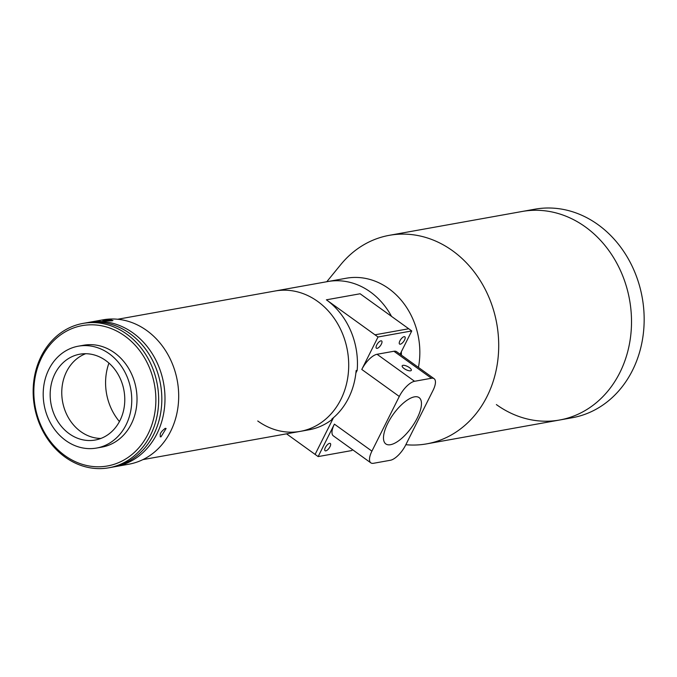 <?xml version="1.0" encoding="UTF-8"?>
<svg xmlns="http://www.w3.org/2000/svg" width="677" height="677" viewBox="0 0 677 677"><rect width="100%" height="100%" fill="white"/><g stroke="black" fill="none" stroke-linecap="round" stroke-linejoin="round"><path stroke-width="1.02" d="M326.788 281.725L340.683 264.699A105.934 90.117 79.8 0 1 389.351 235.317A105.934 90.117 79.8 0 1 452.549 250.744A105.934 90.117 79.8 0 1 497.663 361.459A105.934 90.117 79.8 0 1 426.772 443.85A105.934 90.117 79.8 0 1 405.836 444.713M389.351 235.317L522.153 211.478A105.934 90.117 79.8 0 1 585.351 226.905A105.934 90.117 79.8 0 1 630.465 337.62A105.934 90.117 79.8 0 1 559.583 420.019A105.934 90.117 79.8 0 1 496.376 404.584M257.751 420.984A71.305 60.659 -100.2 0 0 300.292 431.367A71.305 60.659 -100.2 0 0 348.003 375.913A71.305 60.659 -100.2 0 0 317.64 301.392A71.305 60.659 -100.2 0 0 275.099 291L327.795 281.547A71.305 60.659 79.8 0 1 370.336 291.931A71.305 60.659 -100.2 0 0 327.795 281.547L346.235 278.239A71.305 60.659 79.8 0 1 388.776 288.622A71.305 60.659 79.8 0 1 418.445 367.425M370.336 291.931A71.305 60.659 79.8 0 1 391.509 316.362A71.305 60.659 -100.2 0 0 370.336 291.931M401.317 351.795A71.305 60.659 79.8 0 1 401.41 355.154A71.305 60.659 -100.2 0 0 401.317 351.795M414.569 381.286L431.435 378.257L393.921 351.253L377.055 354.274L414.569 381.286A16.299 6.44 125.7 0 0 399.295 396.468L361.78 369.456L378.028 336.994L411.76 330.943L408.722 328.76L374.99 334.81L326.382 299.818A71.305 60.659 79.8 0 1 357.177 370.387L356.127 370.573A71.305 60.659 79.8 0 1 331.865 419.021L332.923 418.826A71.305 60.659 79.8 0 1 309.034 429.793L300.292 431.367A71.305 60.659 79.8 0 0 348.003 375.913A71.305 60.659 79.8 0 0 317.64 301.392A71.305 60.659 79.8 0 0 275.099 291L117.713 319.248M378.028 336.994L374.99 334.81L408.722 328.76L360.113 293.767L326.382 299.818M355.89 372.959L357.177 370.387M332.923 418.826L315.11 454.402L286.532 433.839M400.327 344.187A4.485 1.769 125.7 0 0 404.127 340.751A4.485 1.769 125.7 0 0 404.829 336.791A4.485 1.769 125.7 0 0 404.093 336.672A4.485 1.769 125.7 0 0 400.302 340.116A4.485 1.769 125.7 0 0 399.591 344.068A4.485 1.769 125.7 0 0 400.327 344.187M377.14 348.35A4.485 1.769 125.7 0 0 380.939 344.906A4.485 1.769 125.7 0 0 381.642 340.954A4.485 1.769 125.7 0 0 380.906 340.836A4.485 1.769 125.7 0 0 377.114 344.28A4.485 1.769 125.7 0 0 376.404 348.232A4.485 1.769 125.7 0 0 377.14 348.35M325.806 450.857A4.485 1.769 125.7 0 0 329.606 447.412A4.485 1.769 125.7 0 0 330.308 443.46A4.485 1.769 125.7 0 0 329.572 443.342A4.485 1.769 125.7 0 0 325.781 446.786A4.485 1.769 125.7 0 0 325.07 450.738A4.485 1.769 125.7 0 0 325.806 450.857M390.494 444.696A28.519 11.264 125.7 0 0 414.646 422.778A28.519 11.264 125.7 0 0 419.131 397.627A28.519 11.264 125.7 0 0 414.451 396.857A28.519 11.264 125.7 0 0 390.299 418.775A28.519 11.264 125.7 0 0 385.805 443.926A28.519 11.264 125.7 0 0 390.494 444.696M410.55 370.81A5.094 1.769 26.6 0 0 411.303 370.353A5.094 1.769 26.6 0 0 408.502 367.019A5.094 1.769 26.6 0 0 402.95 365.335A5.094 1.769 26.6 0 0 402.197 365.792A5.094 1.769 26.6 0 0 404.998 369.126A5.094 1.769 26.6 0 0 410.55 370.81M352.362 449.553L351.871 450.535L318.148 456.586L315.11 454.402L333.507 417.65M370.827 462.848L333.312 435.844A16.299 6.44 -54.3 0 1 334.396 424.132L371.918 451.136A16.299 6.44 125.7 0 0 370.827 462.848A16.299 6.44 125.7 0 0 373.509 463.288L390.375 460.267A16.299 6.44 125.7 0 0 405.65 445.085L433.026 390.417A16.299 6.44 125.7 0 0 434.118 378.697A16.299 6.44 125.7 0 0 431.435 378.257M371.918 451.136L399.295 396.468M393.921 351.253A16.299 6.44 -54.3 0 1 396.595 351.693L434.118 378.697M318.148 456.586L334.396 424.132M411.76 330.943L400.107 354.215M361.78 369.456A16.299 6.44 -54.3 0 1 377.055 354.274M119.44 421.568A52.967 45.063 79.8 0 1 108.938 363.084M160.965 436.877C159.137 434.744 160.559 431.901 165.247 428.338L166.102 428.49L160.965 436.877L160.153 436.75M87.697 322.59A73.336 62.394 79.8 0 1 89.271 322.286A73.336 62.394 79.8 0 1 133.03 332.966A73.336 62.394 79.8 0 1 164.266 409.619A73.336 62.394 79.8 0 1 115.183 466.656A73.336 62.394 79.8 0 1 113.601 466.918M89.271 322.286L102.98 319.823A73.336 62.394 79.8 0 1 146.731 330.511A73.336 62.394 79.8 0 1 177.966 407.156A73.336 62.394 79.8 0 1 128.884 464.202L115.183 466.656M103.53 320.331C109.826 319.688 112.737 319.84 112.247 320.796C105.942 321.059 103.039 320.906 103.53 320.331L102.794 320.568M112.974 320.475L112.247 320.796M126.709 334.099A73.336 62.394 79.8 0 1 157.936 410.753A73.336 62.394 79.8 0 1 108.862 467.79A73.336 62.394 79.8 0 1 65.11 457.11A73.336 62.394 79.8 0 1 33.875 380.457A73.336 62.394 79.8 0 1 82.949 323.42A73.336 62.394 79.8 0 1 126.709 334.099M82.949 323.42L86.114 322.853A73.336 62.394 79.8 0 1 129.866 333.533A73.336 62.394 79.8 0 1 161.101 410.186A73.336 62.394 79.8 0 1 112.027 467.223L108.862 467.79M64.907 455.587A71.305 60.659 -100.2 0 0 148.018 434.067A71.305 60.659 -100.2 0 0 124.796 335.995A71.305 60.659 -100.2 0 0 41.686 357.524A71.305 60.659 -100.2 0 0 64.907 455.587M100.873 438.442A43.599 37.091 79.8 0 1 80.758 431.596A43.599 37.091 79.8 0 1 61.861 389.444A43.599 37.091 79.8 0 1 85.666 353.716M69.164 433.678A43.599 37.091 79.8 0 1 50.597 388.116A43.599 37.091 79.8 0 1 79.776 354.206A43.599 37.091 79.8 0 1 105.781 360.562A43.599 37.091 79.8 0 1 124.348 406.124A43.599 37.091 79.8 0 1 95.178 440.033A43.599 37.091 79.8 0 1 69.164 433.678M109.2 353.724A51.748 44.022 79.8 0 1 131.245 407.808A51.748 44.022 79.8 0 1 96.616 448.047A51.748 44.022 79.8 0 1 65.745 440.515A51.748 44.022 79.8 0 1 43.709 386.432A51.748 44.022 79.8 0 1 78.329 346.184A51.748 44.022 79.8 0 1 109.2 353.724M78.329 346.184L83.601 345.245A51.748 44.022 79.8 0 1 114.472 352.776A51.748 44.022 79.8 0 1 136.509 406.86A51.748 44.022 79.8 0 1 101.888 447.108L96.616 448.047M572.226 417.743A105.934 90.117 -100.2 0 0 643.116 335.352A105.934 90.117 -100.2 0 0 598.003 224.637A105.934 90.117 -100.2 0 0 534.796 209.21L522.153 211.478A105.934 90.117 79.8 0 1 585.351 226.905A105.934 90.117 79.8 0 1 630.465 337.62A105.934 90.117 79.8 0 1 559.583 420.019L572.226 417.743M426.772 443.85L559.583 420.019M142.898 459.615L300.292 431.367"/></g></svg>
